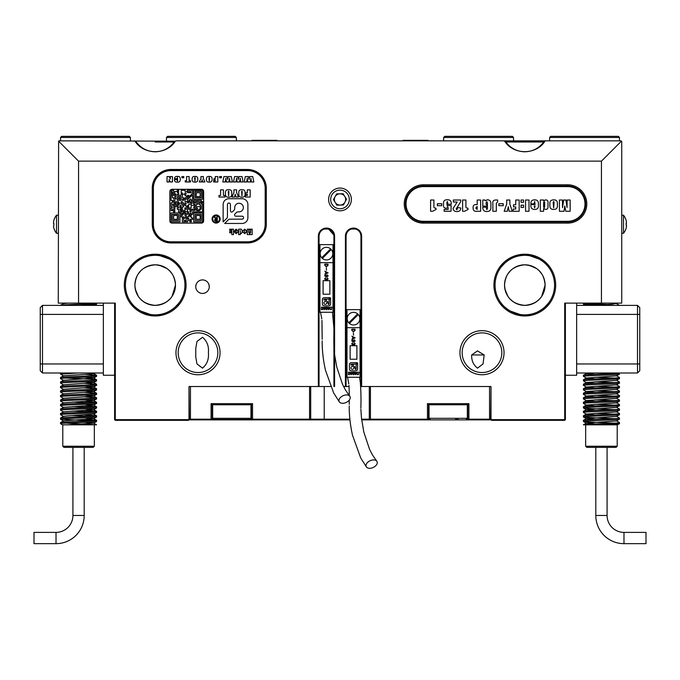 <?xml version="1.0" encoding="UTF-8"?>
<svg xmlns="http://www.w3.org/2000/svg" width="680" height="680" viewBox="0 0 680 680"><rect width="100%" height="100%" fill="white"/><g stroke="black" fill="none" stroke-linecap="round" stroke-linejoin="round"><path stroke-width="1.02" d="M195.755 286.671A6.758 6.758 0 0 0 202.512 293.428A6.758 6.758 0 0 0 209.279 286.671A6.758 6.758 0 0 0 202.512 279.913A6.758 6.758 0 0 0 195.755 286.671L196.069 284.648M186.065 285.09A30.88 30.88 0 0 1 155.184 315.971A30.88 30.88 0 0 1 124.312 285.09A30.88 30.88 0 0 1 155.184 254.218A30.88 30.88 0 0 1 186.065 285.09M125.434 285.09A29.75 29.75 0 0 0 155.184 314.84A29.75 29.75 0 0 0 184.934 285.09A29.75 29.75 0 0 0 155.184 255.34A29.75 29.75 0 0 0 125.434 285.09M555.688 285.09A30.88 30.88 0 0 1 524.815 315.971A30.88 30.88 0 0 1 493.935 285.09A30.88 30.88 0 0 1 524.815 254.218A30.88 30.88 0 0 1 555.688 285.09M495.065 285.09A29.75 29.75 0 0 0 524.815 314.84A29.75 29.75 0 0 0 554.565 285.09A29.75 29.75 0 0 0 524.815 255.34A29.75 29.75 0 0 0 495.065 285.09M471.665 354.96L484.168 354.96L483.012 363.978L477.488 368.144C473.373 364.93 471.427 360.536 471.665 354.96L477.488 350.905L484.168 354.96M175.967 352.707A22.04 22.04 0 0 0 198.007 374.748A22.04 22.04 0 0 0 220.048 352.707A22.04 22.04 0 0 0 198.007 330.667A22.04 22.04 0 0 0 175.967 352.707M178.177 352.707A19.83 19.83 0 0 0 198.007 372.538A19.83 19.83 0 0 0 217.847 352.707A19.83 19.83 0 0 0 198.007 332.877A19.83 19.83 0 0 0 178.177 352.707M208.394 352.707C209.006 359.176 207.043 364.319 202.512 368.144L196.979 363.953L195.755 356.983L195.755 348.432L196.987 341.453L202.512 337.272C207.052 341.122 209.015 346.264 208.394 352.707M459.952 352.707A22.04 22.04 0 0 0 481.992 374.748A22.04 22.04 0 0 0 504.033 352.707A22.04 22.04 0 0 0 481.992 330.667A22.04 22.04 0 0 0 459.952 352.707M462.154 352.707A19.83 19.83 0 0 0 481.992 372.538A19.83 19.83 0 0 0 501.823 352.707A19.83 19.83 0 0 0 481.992 332.877A19.83 19.83 0 0 0 462.154 352.707M328.618 199.444A11.382 11.382 0 0 0 340 210.826A11.382 11.382 0 0 0 351.381 199.444A11.382 11.382 0 0 0 340 188.062A11.382 11.382 0 0 0 328.618 199.444M345.406 386.512L345.406 236.19A8.117 8.117 0 0 1 353.524 228.072A8.117 8.117 0 0 1 361.641 236.19L361.641 386.512L360.961 386.512L360.961 236.19C360.731 232.551 358.938 230.163 355.58 229.032L351.466 229.032C348.109 230.163 346.307 232.551 346.086 236.19L346.086 386.512L343.57 386.512M333.803 234.915L328.534 229.032L324.42 229.032C321.062 230.163 319.269 232.551 319.039 236.19L319.039 386.512L188.998 386.512L188.998 419.645L188.317 420.325L115.294 420.325L114.614 419.645L114.614 303.127M319.039 386.512L330.642 386.512M567.638 184.798A19.159 19.159 0 0 1 586.798 203.957A19.159 19.159 0 0 1 567.638 223.117L423.394 223.117A19.159 19.159 0 0 1 404.234 203.957A19.159 19.159 0 0 1 423.394 184.798L567.638 184.798L567.638 185.929L423.394 185.929A18.029 18.029 0 0 0 405.365 203.957A18.029 18.029 0 0 0 423.394 221.986L567.638 221.986A18.029 18.029 0 0 0 585.667 203.957A18.029 18.029 0 0 0 567.638 185.929A18.029 18.029 0 0 1 585.667 203.957A18.029 18.029 0 0 1 567.638 221.986L423.394 221.986A18.029 18.029 0 0 1 405.365 203.957A18.029 18.029 0 0 1 423.394 185.929L567.638 185.929L567.638 186.6L423.394 186.6A17.357 17.357 0 0 0 406.036 203.957A17.357 17.357 0 0 0 423.394 221.306L567.638 221.306A17.357 17.357 0 0 0 584.995 203.957A17.357 17.357 0 0 0 567.638 186.6M529.048 304.929L524.815 305.379C537.413 304.062 544.17 297.304 545.096 285.09L541.688 296.344M539.342 299.243L536.443 301.716M524.807 305.379L520.574 304.929M520.557 304.929L516.63 303.654M513.128 301.673L510.281 299.243M507.926 296.327L504.968 289.289M504.645 287.224L504.526 285.09A20.281 20.281 0 0 0 524.815 305.379A20.281 20.281 0 0 0 545.096 285.09C544.162 272.875 537.404 266.109 524.815 264.809C512.218 266.118 505.452 272.884 504.526 285.09C505.444 297.296 512.202 304.062 524.815 305.379M159.418 304.929L155.184 305.379C167.781 304.062 174.547 297.304 175.474 285.09L172.066 296.344M169.719 299.243L166.812 301.716M135.014 287.224L134.904 285.09C135.813 297.296 142.579 304.062 155.184 305.379L150.943 304.929M150.934 304.929L146.999 303.654M143.497 301.673L140.649 299.243M138.295 296.327L135.337 289.289M134.904 285.09A20.281 20.281 0 0 0 155.184 305.379A20.281 20.281 0 0 0 175.474 285.09C174.539 272.875 167.773 266.109 155.184 264.809C142.588 266.118 135.83 272.884 134.904 285.09A20.281 20.281 0 0 1 155.184 264.809A20.281 20.281 0 0 1 175.474 285.09M519.894 314.432L510.255 311.041M507.187 309.06L505.155 307.42M502.103 304.308L501.151 303.118M524.815 314.84C511.215 315.384 501.373 304.028 501.151 303.118C501.356 303.969 511.131 315.375 524.815 314.84C538.433 315.384 548.267 304.002 548.479 303.118C548.259 304.011 538.441 315.384 524.815 314.84M548.479 303.118L544.442 307.445M541.688 309.596L538.279 311.618M536.325 312.528L534.216 313.319M150.272 314.432L140.624 311.041M137.564 309.06L135.524 307.42M132.472 304.308L131.52 303.118M155.184 314.84C141.593 315.384 131.75 304.028 131.52 303.118C131.725 303.969 141.499 315.375 155.184 314.84C168.802 315.384 178.636 304.002 178.849 303.118C178.627 304.011 168.81 315.384 155.184 314.84M178.721 303.288L174.819 307.445M172.057 309.596L168.657 311.618M166.702 312.528L164.594 313.319M505.861 141.976C510.688 148.333 517.012 151.597 524.815 151.784C532.619 151.597 538.934 148.333 543.762 141.976L505.861 141.976L504.033 140.845L621.053 140.845L621.733 141.525L621.733 303.127L564.706 303.127L564.706 419.645L565.386 419.645L564.706 420.325L491.683 420.325L491.002 419.645L564.706 419.645L564.706 420.325M524.815 255.34C511.198 254.804 501.364 266.186 501.151 267.061C501.373 266.177 511.19 254.804 524.815 255.34C538.407 254.804 548.25 266.152 548.479 267.061C548.275 266.22 538.5 254.813 524.815 255.34M501.151 267.061L505.18 262.735M507.943 260.584L511.343 258.57M513.298 257.661L515.406 256.87M601.443 305.379L583.414 304.249L601.443 303.127L601.443 161.135L78.557 161.135L58.608 141.185L58.947 140.845L175.346 141.177C166.549 155.159 143.828 155.159 135.022 141.177L136.238 141.976C141.066 148.333 147.381 151.597 155.184 151.784C162.987 151.597 169.311 148.333 174.139 141.976L155.184 141.976M155.184 255.34C141.567 254.804 131.733 266.186 131.52 267.061C131.742 266.177 141.559 254.804 155.184 255.34C168.784 254.804 178.627 266.152 178.849 267.061C178.644 266.22 168.869 254.813 155.184 255.34M131.52 267.061L135.558 262.735M138.312 260.584L141.72 258.57M143.675 257.661L145.783 256.87M504.645 282.957L504.976 280.865M505.393 279.225L506.166 277.1M507.935 273.844L510.289 270.938M513.188 268.473L516.715 266.5M135.014 282.957L135.345 280.865M135.77 279.225L136.544 277.1M138.312 273.844L140.658 270.938M143.556 268.473L147.084 266.5M565.386 303.127L565.386 419.645M78.557 161.135L78.557 303.127L58.267 303.127L58.608 141.185M152.252 188.181A18.709 18.709 0 0 1 170.96 169.473L247.597 169.473A18.709 18.709 0 0 1 266.297 188.181L266.297 224.238A18.709 18.709 0 0 1 247.597 242.947L170.96 242.947A18.709 18.709 0 0 1 152.252 224.238L152.252 188.181L152.932 188.181L152.932 224.238A18.029 18.029 0 0 0 170.96 242.267L247.597 242.267A18.029 18.029 0 0 0 265.625 224.238L265.625 188.181A18.029 18.029 0 0 0 247.597 170.144L170.96 170.144A18.029 18.029 0 0 0 152.932 188.181L153.382 188.181L153.382 224.238A17.578 17.578 0 0 0 170.96 241.816L247.597 241.816A17.578 17.578 0 0 0 265.175 224.238L265.175 188.181A17.578 17.578 0 0 0 247.597 170.595L170.96 170.595A17.578 17.578 0 0 0 153.382 188.181M318.359 386.512L318.359 236.19A8.117 8.117 0 0 1 326.476 228.072A8.117 8.117 0 0 1 334.594 236.19L334.594 386.512M466.888 419.195L490.671 419.195L491.002 386.512L361.641 386.512M491.002 386.512L491.002 419.645M114.614 419.645L115.294 419.645L115.294 303.127L78.557 303.127L91.307 303.688M115.294 420.325L115.294 419.645L188.998 419.645M349.095 386.512L346.086 386.512M175.967 140.845L504.033 140.845M155.184 264.809L157.327 264.92M159.426 265.26L166.821 268.481M169.737 270.954L172.066 273.844M173.842 277.125L175.032 280.899M524.815 264.809L526.957 264.92M529.057 265.26L536.452 268.481M539.359 270.954L541.696 273.844M543.465 277.125L544.663 280.899M160.106 255.748L169.745 259.148M172.814 261.128L174.845 262.76M177.896 265.88L178.849 267.061M529.729 255.748L539.376 259.148M542.436 261.128L544.476 262.76M547.527 265.88L548.479 267.061M545.096 285.09A20.281 20.281 0 0 0 524.815 264.809A20.281 20.281 0 0 0 504.526 285.09M333.914 386.512L333.914 236.19A7.438 7.438 0 0 0 328.534 229.032M324.42 229.032A7.438 7.438 0 0 0 319.039 236.19L318.359 236.19M351.466 229.032A7.438 7.438 0 0 0 346.086 236.19L345.406 236.19M361.641 236.19L360.961 236.19A7.438 7.438 0 0 0 355.58 229.032M601.443 161.135L621.392 141.185M545.59 140.845L544.977 141.177C536.171 155.159 513.451 155.159 504.654 141.177M135.022 141.177L134.41 140.845M174.139 141.976L175.346 141.177M544.977 141.177L543.762 141.976M208.828 284.24L209.279 286.671M576.649 303.127L576.649 375.25L565.386 375.25M114.614 375.25L103.352 375.25L103.352 372.997L42.492 372.997L40.239 370.736L40.239 307.632L42.492 305.379L103.352 305.379L103.352 303.127L103.352 375.25M637.509 305.379L639.761 307.632L639.761 314.389L576.649 314.389L576.649 363.978L637.509 363.978L637.509 305.379L576.649 305.379M639.761 314.389L639.761 370.736L637.509 372.997L576.649 372.997M639.761 370.736L637.509 372.997L637.509 363.978L639.761 363.978M60.528 305.379C59.415 304.623 97.699 303.875 96.585 303.127L96.543 304.3L78.557 305.379L96.815 305.379L60.299 305.379L63.503 303.628L67.872 303.127M100.232 305.379L103.352 305.379L103.352 314.389L42.492 314.389L42.492 372.997M40.239 363.978L103.352 363.978L103.352 314.389M103.352 363.978L103.352 372.997M100.045 305.379L96.815 305.379M60.299 305.379L42.492 305.379L42.492 314.389L40.239 314.389M486.948 211.54C484.211 211.59 482.817 210.298 482.783 207.655L482.783 207.17L486.234 207.17L486.837 209.686L487.424 208.377L487.424 202.861L486.804 201.603L486.098 202.988L486.098 204.382L486.897 204.382L486.897 206.108L482.783 206.108L482.783 200.005L484.925 200.005L485.239 200.821L487.433 199.742C489.914 199.971 491.062 201.348 490.875 203.864L490.875 207.23C491.07 210.035 489.762 211.471 486.948 211.54M496.323 203.269L496.323 211.276L492.873 211.276L492.873 203.745C492.447 201.195 493.467 199.954 495.933 200.005L497.649 200.005L497.649 201.883L496.323 203.269M503.225 203.719L503.225 205.708L498.856 205.708L498.856 203.719L503.225 203.719M508.3 206.712L507.322 211.276L504.169 211.276L506.693 204.085L506.693 200.005L509.873 200.005L509.873 204.085L512.261 211.276L509.108 211.276L508.3 206.712M515.721 200.005L519.163 200.005L519.163 211.276L513.196 211.276L513.196 209.023L515.721 209.023L515.721 206.907L513.468 206.907L513.468 204.782L515.721 204.782L515.721 200.005M523.558 200.005L523.558 202.266L521.033 202.266L521.033 200.005L523.558 200.005M523.558 205.181L523.558 207.434L521.033 207.434L521.033 205.181L523.558 205.181M529.006 200.005L529.006 211.276L525.555 211.276L525.555 200.005L529.006 200.005M534.786 209.423C532.227 209.457 530.918 208.225 530.876 205.734L530.876 204.519L535.117 204.519L534.641 201.467L534.055 203.856L530.876 203.856L530.876 203.175C530.986 200.931 532.219 199.827 534.557 199.877C537.072 199.809 538.365 200.974 538.433 203.388L538.433 206.074C538.339 208.335 537.123 209.457 534.786 209.423M557.413 205.819C557.413 208.233 556.189 209.431 553.741 209.423C551.276 209.499 549.984 208.369 549.856 206.023L549.856 203.762C549.755 201.186 551.004 199.894 553.605 199.877C556.181 199.75 557.447 200.948 557.413 203.456L557.413 205.819M564.783 206.014L564.026 211.276L559.419 211.276L559.419 200.005L562.462 200.005L562.53 207.621L563.66 200.005L565.913 200.005L567.043 207.485L567.103 200.005L570.154 200.005L570.154 211.276L565.811 211.276L564.783 206.014M543.609 208.658L543.609 211.276L540.303 211.276L540.303 200.005L543.609 200.005L543.609 200.702L545.734 199.877C547.358 199.98 548.106 200.846 547.986 202.487L547.986 206.796C548.114 208.463 547.349 209.338 545.7 209.423L543.609 208.658M477.207 200.005L480.649 200.005L480.649 211.276L477.122 211.276C474.529 211.607 473.187 210.57 473.093 208.173L473.093 207.204C473.178 205.317 474.232 204.468 476.246 204.646L477.207 204.646L477.207 200.005M468.163 209.389L464.585 211.276L462.596 211.276L462.596 200.005L465.91 200.005L465.91 206.006C465.656 207.561 466.302 208.258 467.84 208.097L468.163 209.389M453.033 208.615L457.173 201.994L453.296 201.994L453.296 200.005L460.725 200.005L460.692 201.731L456.187 208.913L456.926 209.822L457.674 207.57L460.725 207.969C460.734 210.35 459.519 211.54 457.087 211.54C454.818 211.675 453.466 210.698 453.033 208.615M451.163 205.581L451.035 211.276L444.142 211.276L444.142 209.423L448.12 209.423L448.12 207.451L446.182 208.233C444.252 208.131 443.351 207.094 443.479 205.096L443.479 203.498C443.402 200.931 444.677 199.682 447.304 199.742C449.998 199.699 451.325 200.999 451.299 203.626L451.299 204.255L447.984 204.255L447.329 201.467L446.794 203.201L447.406 206.507L447.984 205.581L451.163 205.581M441.737 203.719L441.737 205.708L437.367 205.708L437.367 203.719L441.737 203.719M436.16 209.389L432.582 211.276L430.593 211.276L430.593 200.005L433.908 200.005L433.908 206.006C433.653 207.561 434.299 208.258 435.837 208.097L436.16 209.389M553.171 202.436L553.63 207.833L554.098 202.53L553.639 201.467L553.171 202.436M543.609 202.648L543.609 206.966L544.144 207.833L544.671 206.966L544.671 202.394L544.17 201.467L543.609 202.648M535.117 205.972L534.183 205.972L534.625 207.833L535.117 205.972M476.008 208.488L477.207 209.423L477.207 206.507L476.008 207.544L476.008 208.488M130.416 140.845L130.416 137.47L60.546 137.47L60.546 140.845M167.603 136.34L235.212 136.34L236.343 137.47L166.472 137.47L167.603 136.34M166.472 140.845L166.472 137.47M236.343 140.845L236.343 137.47M60.546 137.47L61.667 136.34L129.285 136.34L130.416 137.47M53.524 222.028L53.524 223.38L53.524 222.028A14.399 14.399 0 0 1 53.907 220.294L53.907 220.294A14.424 14.424 0 0 1 56.491 215.228L56.491 233.257L58.267 233.257L56.491 233.257A14.424 14.424 0 0 1 53.882 228.2L53.907 228.191A14.424 14.424 0 0 0 56.491 233.257M53.907 225.097L53.907 225.097A13.991 12.121 90 0 1 53.907 223.38L53.907 223.38A13.991 12.121 90 0 0 53.907 225.097L53.524 226.449A14.399 14.399 0 0 0 53.907 228.191M53.882 220.277A14.424 14.424 0 0 1 56.491 215.228L58.267 215.228L56.491 215.228M619.454 140.845L619.454 137.47L549.585 137.47L549.585 140.845M444.788 136.34L512.397 136.34L513.527 137.47L443.658 137.47L444.788 136.34M513.527 140.845L513.527 137.47M443.658 137.47L443.658 140.845M549.585 137.47L550.715 136.34L618.332 136.34L619.454 137.47M626.476 223.38L626.093 223.38A13.991 12.121 -90 0 1 626.093 225.097L626.093 225.097A13.991 12.121 -90 0 0 626.093 223.38L626.476 222.028A14.399 14.399 0 0 0 626.093 220.294L626.093 220.294A14.424 14.424 0 0 0 623.509 215.228L621.733 215.228M626.476 226.449L626.476 225.097L626.476 226.449A14.399 14.399 0 0 1 626.093 228.191L626.119 228.2A14.424 14.424 0 0 1 623.509 233.257L623.509 215.228A14.424 14.424 0 0 1 626.119 220.277L626.119 220.277M623.985 532.389A16.907 16.907 0 0 1 607.078 515.483L595.808 515.483A28.169 28.169 0 0 0 623.985 543.66L646 543.66L646 532.389L623.985 532.389L623.985 543.66M595.808 515.483L595.808 447.372M607.078 515.483L607.078 447.372M585.667 446.241L617.219 446.241L616.097 447.372L586.798 447.372L585.667 446.241L585.667 424.83M617.219 446.241L617.219 424.83M614.193 423.138L588.693 422.017L583.457 421.498L583.414 420.325L586.389 418.574L616.496 416.432L619.471 414.69L619.438 413.517L616.496 411.817M595.162 423.954L586.389 423.087L583.414 424.83L601.443 424.83L619.471 423.708L619.438 422.535L616.496 420.835M614.193 418.633L588.693 417.503L583.457 416.984L583.414 415.811L586.389 414.069L616.496 411.927L619.471 410.184L619.438 409.012L616.496 407.311M583.414 421.447C582.301 420.699 620.585 419.951 619.471 419.195L619.438 418.022L616.496 416.322M614.193 414.128L595.162 413.304M595.162 414.945L586.389 414.179L583.457 412.479L583.457 411.264L586.389 409.564L616.496 407.422L619.471 405.671L619.438 404.498L616.496 402.798M614.193 409.615L588.693 408.493L583.457 407.975L583.414 406.801L586.389 405.05L616.496 402.909L619.471 401.166L619.438 399.993L616.496 398.293M614.193 405.11L595.162 404.294M595.162 405.926L586.389 405.161L583.457 403.469L583.457 402.245L586.389 400.546L616.496 398.403L619.471 396.661L619.438 395.488L616.496 393.788M614.193 400.605L595.162 399.78M595.162 401.421L586.389 400.656L583.457 398.956L583.457 397.74L586.389 396.041L616.496 393.899L619.471 392.148L619.438 390.975L616.496 389.274M614.193 396.091L595.162 395.275M595.162 396.916L586.389 396.151L583.457 394.451L583.457 393.227L586.389 391.536L616.496 389.385L619.471 387.642L619.438 386.469L616.496 384.769M614.193 391.587L595.162 390.771M595.162 392.402L586.389 391.646L583.457 389.946L583.457 388.722L586.389 387.022L616.496 384.88L619.471 383.137L619.438 381.964L616.496 380.264M614.193 387.082L595.162 386.257M595.162 387.898L586.389 387.132L583.457 385.433L583.457 384.217L586.389 382.517L616.496 380.375L619.471 378.624L619.438 377.451L616.496 375.751M614.193 382.568L595.162 381.752M595.162 383.392L586.389 382.627L583.457 380.927L583.457 379.712L586.389 378.012L616.496 375.861L619.438 374.17L619.471 372.997C620.585 373.745 582.301 374.493 583.414 375.25L586.389 373.499L590.767 372.997M614.193 378.063L595.162 377.247M595.162 378.879L586.389 378.123L583.457 376.423L583.414 375.25M614.193 373.558L601.443 372.997M583.414 304.249L583.414 303.127M619.471 305.379L616.496 303.628M607.733 304.504L588.693 303.688M617.346 424.83L619.471 423.708M584.298 424.83L583.414 424.83C582.301 424.082 620.585 423.325 619.471 422.577M586.389 423.087L616.496 420.945L619.471 419.195M583.414 420.325C582.301 419.569 620.585 418.82 619.471 418.072M583.414 416.942C582.301 416.194 620.585 415.438 619.471 414.69M583.414 415.811C582.301 415.063 620.585 414.315 619.471 413.559M583.414 412.437C582.301 411.68 620.585 410.933 619.471 410.184M583.414 411.306C582.301 410.558 620.585 409.802 619.471 409.054M583.414 407.923C582.301 407.175 620.585 406.427 619.471 405.671M583.414 406.801C582.301 406.045 620.585 405.297 619.471 404.549M583.414 403.418C582.301 402.671 620.585 401.914 619.471 401.166M583.414 402.296C582.301 401.54 620.585 400.792 619.471 400.036M583.414 398.913C582.301 398.157 620.585 397.409 619.471 396.661M583.414 397.783C582.301 397.035 620.585 396.278 619.471 395.53M583.414 394.4C582.301 393.652 620.585 392.904 619.471 392.148M583.414 393.278C582.301 392.53 620.585 391.774 619.471 391.025M583.414 389.895C582.301 389.147 620.585 388.39 619.471 387.642M583.414 388.773C582.301 388.017 620.585 387.269 619.471 386.512M583.414 385.39C582.301 384.633 620.585 383.885 619.471 383.137M583.414 384.26C582.301 383.512 620.585 382.755 619.471 382.007M583.414 380.885C582.301 380.128 620.585 379.38 619.471 378.624M583.414 379.754C582.301 379.006 620.585 378.25 619.471 377.502M583.414 376.372C582.301 375.624 620.585 374.867 619.471 374.119M616.743 424.83L601.443 424.83M595.162 419.45L586.389 418.574M595.162 410.44L586.389 409.564M595.162 374.374L586.389 373.499M590.767 305.379L612.127 304.249L617.567 303.127M84.192 447.372L84.192 515.483A28.169 28.169 0 0 1 56.015 543.66L34 543.66L34 532.389L56.015 532.389A16.907 16.907 0 0 0 72.922 515.483L72.922 447.372M94.333 446.241L93.203 447.372L63.903 447.372L62.781 446.241L94.333 446.241L94.333 424.83L74.341 424.83M63.206 424.83L96.585 424.83L65.807 423.138M62.781 446.241L62.781 424.83M78.557 424.83L62.432 424.83L60.528 423.708C59.415 422.951 97.699 422.203 96.585 421.447L96.543 420.274L84.838 419.45M67.872 424.83L93.61 423.198L96.585 421.447M60.528 423.708L60.562 422.535L63.503 420.835L93.61 418.684L84.838 417.817M60.528 422.577C59.415 421.829 97.699 421.073 96.585 420.325M91.307 420.886L60.528 419.195C59.415 418.447 97.699 417.69 96.585 416.942L96.543 415.769L84.838 414.945M93.61 418.684L96.585 416.942M60.528 419.195L60.562 418.022L63.503 416.322L67.872 415.811L93.61 414.069L96.543 415.769M60.528 418.072C59.415 417.316 97.699 416.568 96.585 415.811M63.503 416.432L60.528 414.69C59.415 413.942 97.699 413.185 96.585 412.437L96.543 411.264L84.838 410.44M93.61 414.179L96.585 412.437M60.528 414.69L60.562 413.517L63.503 411.817L93.61 409.675L84.838 408.799M60.528 413.559C59.415 412.811 97.699 412.063 96.585 411.306M63.503 411.927L60.528 410.184C59.415 409.428 97.699 408.68 96.585 407.923L96.543 406.75L84.838 405.926M93.61 409.675L96.585 407.923M60.528 410.184L60.562 409.012L63.503 407.311L93.61 405.161L84.838 404.294M60.528 409.054C59.415 408.306 97.699 407.55 96.585 406.801M63.503 407.422L60.528 405.671C59.415 404.923 97.699 404.166 96.585 403.418L96.543 402.245L84.838 401.421M93.61 405.161L96.585 403.418M60.528 405.671L60.562 404.498L63.503 402.798L93.61 400.656L84.838 399.78M60.528 404.549C59.415 403.793 97.699 403.045 96.585 402.296M63.503 402.909L60.528 401.166C59.415 400.418 97.699 399.661 96.585 398.913L96.543 397.74L84.838 396.916M93.61 400.656L96.585 398.913M60.528 401.166L60.562 399.993L63.503 398.293L93.61 396.151L84.838 395.275M60.528 400.036C59.415 399.287 97.699 398.539 96.585 397.783M63.503 398.403L60.528 396.661C59.415 395.904 97.699 395.156 96.585 394.4L96.543 393.227L84.838 392.402M93.61 396.151L96.585 394.4M60.528 396.661L60.562 395.488L63.503 393.788L93.61 391.646L96.543 389.946L96.543 388.722L84.838 387.898M60.528 395.53C59.415 394.782 97.699 394.026 96.585 393.278M63.503 393.899L60.528 392.148C59.415 391.399 97.699 390.651 96.585 389.895M60.528 392.148L60.562 390.975L63.503 389.274L93.61 387.132L84.838 386.257M60.528 391.025C59.415 390.269 97.699 389.521 96.585 388.773M63.503 389.385L60.528 387.642C59.415 386.894 97.699 386.138 96.585 385.39L96.543 384.217L84.838 383.392M93.61 387.132L96.585 385.39M60.528 387.642L60.562 386.469L63.503 384.769L93.61 382.627L84.838 381.752M60.528 386.512C59.415 385.764 97.699 385.016 96.585 384.26M63.503 384.88L60.528 383.137C59.415 382.381 97.699 381.633 96.585 380.885L96.543 379.712L91.307 379.194L65.807 378.063M93.61 382.627L96.585 380.885M60.528 383.137L60.562 381.964L63.503 380.264L93.61 378.123L84.838 377.247M60.528 382.007C59.415 381.259 97.699 380.502 96.585 379.754M63.503 380.375L60.528 378.624C59.415 377.876 97.699 377.128 96.585 376.372L96.543 375.199L84.838 374.374M93.61 378.123L96.585 376.372M60.528 378.624L60.562 377.451L63.503 375.751L89.233 374.119L93.661 373.558L89.233 372.997M60.528 377.502C59.415 376.745 97.699 375.998 96.585 375.25M63.503 375.861L60.528 374.119L78.557 372.997M60.528 374.119L60.528 372.997M96.585 424.83L94.333 424.83M91.307 416.381L72.267 415.556M91.307 411.868L72.267 411.051M91.307 407.363L72.267 406.546M91.307 402.857L72.267 402.041M93.61 423.198L84.838 422.322M96.543 393.227L93.61 391.536L84.838 390.771M89.233 305.379L84.838 305.125M354.79 366.444L354.034 367.03A0.858 0.858 0 0 0 353.787 367.633L353.787 367.931A1.428 1.428 0 0 1 352.359 369.359A1.428 1.428 0 0 1 350.931 367.931A1.428 1.428 0 0 1 352.359 366.503L352.656 366.503A0.858 0.858 0 0 0 353.26 366.248L353.43 365.075L351.339 365.075A0.493 0.493 0 0 1 350.846 364.582A0.493 0.493 0 0 1 351.339 364.089L355.462 364.089A0.552 0.552 0 0 0 355.844 363.927L357.111 362.661L351.339 362.661A1.921 1.921 0 0 0 349.418 364.582L349.418 368.942A1.921 1.921 0 0 0 351.339 370.863L355.7 370.863A1.921 1.921 0 0 0 357.629 368.942L357.629 363.171L356.363 364.438A0.552 0.552 0 0 0 356.201 364.828L356.201 368.942A0.493 0.493 0 0 1 355.7 369.435A0.493 0.493 0 0 1 355.207 368.942L354.79 366.444M376.031 460.521A5.976 3.715 -24.5 0 1 376.728 461.108A5.976 3.715 -24.5 0 1 374.646 466.659A5.976 3.715 -24.5 0 1 367.234 467.721A5.976 3.715 -24.5 0 1 366.477 467.05A5.976 3.715 -24.5 0 1 368.688 461.524A5.976 3.715 -24.5 0 1 376.031 460.521M359.83 318.656A6.307 6.307 0 0 0 353.524 312.35A6.307 6.307 0 0 0 347.216 318.656A6.307 6.307 0 0 0 353.524 324.972A6.307 6.307 0 0 0 359.83 318.656M360.961 377.255L360.06 377.255L360.06 327.675L346.987 327.675L346.987 377.255L346.086 377.255M360.961 309.638L360.06 309.638L360.06 327.675M356.813 373.235L355.733 374.705L354.688 373.643L355.733 372.164L356.813 373.235M352.317 373.235L351.237 374.705L350.192 373.643L351.237 372.164L352.317 373.235M355.113 337.875L351.866 336.183L352.69 336.753L352.69 338.606L351.892 339.192L355.113 337.875M350.14 359.227L356.906 359.227L356.906 345.703L350.14 345.703L350.14 359.227M360.06 377.255L346.987 377.255M351.917 329.171L351.679 330.123L353.438 331.933L355.215 330.123L354.934 329.171L351.917 329.171M353.345 332.996L353.575 335.249L353.345 332.996M353.685 341.844L351.892 340.808L352.495 339.804L351.679 340.808L353.558 342.082L355.215 340.884L354.093 339.796L353.039 340.901L353.685 341.844M353.481 344.275L354.314 344.981L355.181 343.901L354.331 342.839L354.951 343.876L354.288 344.7L353.379 343.765L352.605 344.734L351.917 343.859L352.546 342.762L351.679 343.876L352.623 345.024L353.481 344.275M348.466 374.654L348.466 372.224L350.047 372.224L349.426 372.759L349.996 373.15L349.426 374.654L348.466 374.654M353.745 372.224L354.603 372.224L353.957 374.654L353.048 374.654L352.427 372.224L353.286 372.224L353.506 373.184L353.745 372.224M356.983 372.224L358.989 372.224L358.453 374.654L357.493 374.654L356.983 372.224M346.086 309.638L346.987 309.638L346.987 327.675M346.987 309.638L360.06 309.638M349.036 322.507A5.907 5.907 0 0 0 349.673 323.144L358.012 314.806A5.907 5.907 0 0 0 357.374 314.168L349.036 322.507M351.917 330.2L351.917 329.418L354.977 329.418L353.447 331.687L351.917 330.2M352.92 338.512L352.92 336.846L355.062 337.688L352.92 338.512M354.076 340.059L354.986 340.884L354.118 341.743L353.26 340.884L354.076 340.059M351.348 373.957L351.245 372.615L351.348 373.957M355.852 373.957L355.742 372.615L355.852 373.957M327.743 301.435L326.986 302.014A0.858 0.858 0 0 0 326.74 302.625L326.74 302.923A1.428 1.428 0 0 1 325.312 304.351A1.428 1.428 0 0 1 323.884 302.923A1.428 1.428 0 0 1 325.312 301.495L325.609 301.495A0.858 0.858 0 0 0 326.213 301.24L326.383 300.058L324.3 300.058A0.493 0.493 0 0 1 323.808 299.574A0.493 0.493 0 0 1 324.3 299.081L328.414 299.081A0.552 0.552 0 0 0 328.797 298.92L330.063 297.653L324.3 297.653A1.921 1.921 0 0 0 322.371 299.574L322.371 303.935A1.921 1.921 0 0 0 324.3 305.856L328.661 305.856A1.921 1.921 0 0 0 330.582 303.935L330.582 298.163L329.315 299.429A0.552 0.552 0 0 0 329.154 299.82L329.154 303.935A0.493 0.493 0 0 1 328.661 304.427A0.493 0.493 0 0 1 328.159 303.935L327.743 301.435M348.993 395.505A5.976 3.715 -24.5 0 1 349.681 396.091A5.976 3.715 -24.5 0 1 347.607 401.65A5.976 3.715 -24.5 0 1 340.187 402.704A5.976 3.715 -24.5 0 1 339.43 402.041A5.976 3.715 -24.5 0 1 341.64 396.517A5.976 3.715 -24.5 0 1 348.993 395.505M332.784 253.649A6.307 6.307 0 0 0 326.476 247.333A6.307 6.307 0 0 0 320.17 253.649A6.307 6.307 0 0 0 326.476 259.955A6.307 6.307 0 0 0 332.784 253.649M333.914 312.248L333.013 312.248L333.013 262.659L319.94 262.659L319.94 312.248L319.039 312.248M333.914 244.63L333.013 244.63L333.013 262.659M329.766 308.219L328.686 309.697L327.641 308.626L328.686 307.156L329.766 308.219M325.269 308.219L324.19 309.697L323.144 308.626L324.19 307.156L325.269 308.219M328.075 272.867L324.819 271.167L325.644 271.745L325.644 273.589L324.844 274.185L328.075 272.867M323.094 294.219L329.859 294.219L329.859 280.695L323.094 280.695L323.094 294.219M333.013 312.248L319.94 312.248M324.87 264.154L324.632 265.115L326.392 266.925L328.168 265.115L327.887 264.154L324.87 264.154M326.298 267.979L326.527 270.232L326.298 267.979M326.638 276.837L324.844 275.791L325.448 274.788L324.632 275.791L326.519 277.075L328.168 275.868L327.046 274.779L325.992 275.893L326.638 276.837M326.442 279.267L327.267 279.973L328.134 278.894L327.293 277.822L327.904 278.868L327.241 279.684L326.332 278.749L325.558 279.726L324.87 278.851L325.507 277.746L324.632 278.868L325.584 280.007L326.442 279.267M321.419 309.647L321.419 307.207L323 307.207L322.379 307.751L322.949 308.142L322.379 309.647L321.419 309.647M326.697 307.207L327.556 307.207L326.91 309.647L326 309.647L325.38 307.207L326.238 307.207L326.459 308.176L326.697 307.207M329.936 307.207L331.942 307.207L331.406 309.647L330.446 309.647L329.936 307.207M319.039 244.63L319.94 244.63L319.94 262.659M319.94 244.63L333.013 244.63M321.988 257.49A5.907 5.907 0 0 0 322.626 258.128L330.964 249.798A5.907 5.907 0 0 0 330.327 249.16L321.988 257.49M324.87 265.192L324.87 264.401L327.93 264.401L326.4 266.679L324.87 265.192M325.873 273.496L325.873 271.839L328.015 272.68L325.873 273.496M327.029 275.051L327.938 275.868L327.072 276.726L326.213 275.868L327.029 275.051M324.309 308.95L324.199 307.606L324.309 308.95M328.805 308.95L328.695 307.606L328.805 308.95M403.019 140.845L403.019 140.352L427.992 140.352L427.992 140.845M252.008 140.845L252.008 140.352L276.981 140.352L276.981 140.845M349.936 419.875L188.768 419.875M491.232 419.875L361.675 419.875M361.59 419.195L429.479 419.195M468.919 419.875L468.919 403.648L427.448 403.648L427.448 419.875M250.52 419.195L349.868 419.195M188.998 419.195L213.112 419.195M252.552 419.875L252.552 403.648L211.081 403.648L211.081 419.875M188.998 386.512L189.329 419.195L190.009 419.875M489.991 419.875L491.002 419.195M310.7 386.512L310.7 419.195L310.021 419.875M369.979 419.875L369.3 419.195L369.3 386.512M212.211 403.648L212.211 419.195L211.531 419.875M252.101 419.875L251.422 419.195L251.422 403.648M428.578 403.648L428.578 419.195L427.899 419.875M468.469 419.875L467.789 419.195L467.789 403.648M214.455 419.424L249.849 419.424L214.455 419.424M458.269 419.424L455.464 419.424M344.964 202.113A5.635 5.635 0 0 0 339.83 193.817A5.635 5.635 0 0 0 335.206 202.41A5.635 5.635 0 0 0 344.964 202.113M349.316 199.163A9.316 9.316 0 0 0 339.719 190.136A9.316 9.316 0 0 0 330.684 199.733A9.316 9.316 0 0 0 340.28 208.76A9.316 9.316 0 0 0 349.316 199.163M346.502 199.248L343.077 193.715L336.575 193.919L333.498 199.648L336.923 205.181L343.425 204.977L346.502 199.248M212.746 219.019A3.383 3.383 0 0 0 216.13 222.402A3.383 3.383 0 0 0 219.512 219.019A3.383 3.383 0 0 0 216.13 215.636A3.383 3.383 0 0 0 212.746 219.019M220.184 219.019A4.054 4.054 0 0 0 216.13 214.965A4.054 4.054 0 0 0 212.075 219.019A4.054 4.054 0 0 0 216.13 223.074A4.054 4.054 0 0 0 220.184 219.019M234.541 214.922A1.258 1.258 0 0 0 235.807 216.189L242.097 216.189A1.488 1.488 0 0 1 243.576 217.668A1.488 1.488 0 0 1 242.097 219.155L229.687 219.155A1.657 1.657 0 0 0 228.514 219.64L224.689 223.456L242.097 223.456A5.797 5.797 0 0 0 247.894 217.659L247.894 204.51A5.797 5.797 0 0 0 242.097 198.713L228.948 198.713A5.797 5.797 0 0 0 223.142 204.51L223.142 221.918L226.967 218.093A1.657 1.657 0 0 0 227.451 216.92L227.451 204.51A1.488 1.488 0 0 1 228.948 203.022A1.488 1.488 0 0 1 230.435 204.51L230.435 210.792A1.258 1.258 0 0 0 232.585 211.684L233.971 210.29A2.584 2.584 0 0 0 234.727 208.463L234.727 207.57A4.309 4.309 0 0 1 239.037 203.26A4.309 4.309 0 0 1 243.347 207.57A4.309 4.309 0 0 1 239.037 211.88L238.144 211.88A2.584 2.584 0 0 0 236.317 212.636L234.915 214.038A1.258 1.258 0 0 0 234.541 214.922M240.236 233.342L240.236 234.591L238.603 234.591L238.603 229.177L241.12 229.118L242.19 230.401L242.19 232.416L241.102 233.707L240.236 233.342M249.73 232.118L249.441 234.591L247.265 234.591L247.265 229.177L248.778 229.177L248.795 232.747L249.16 229.177L250.274 229.177L250.648 232.679L250.665 229.177L252.169 229.177L252.169 234.591L250.061 234.591L249.73 232.118M169.175 179.596L169.175 181.976L167.042 181.976L167.042 176.57L169.218 176.57L170.315 178.968L170.315 176.57L172.448 176.57L172.448 181.976L170.349 181.976L169.175 179.596M177.438 182.104C175.72 182.299 174.734 181.645 174.471 180.149L174.471 179.588L177.055 179.588L177.378 181.093L177.684 180.506L177.395 177.446L177.055 178.831L174.471 178.559C174.649 176.987 175.61 176.281 177.369 176.443C179.112 176.239 180.081 176.928 180.26 178.5L180.26 180.055C180.089 181.577 179.146 182.266 177.438 182.104M183.795 176.57L183.795 177.76L181.908 177.76L181.908 176.57L183.795 176.57M190.536 180.778L190.536 181.976L185.19 181.976L185.19 180.778L186.575 180.778L186.575 176.57L189.15 176.57L189.15 180.778L190.536 180.778M194.981 182.104C193.094 182.248 192.143 181.458 192.117 179.724L192.117 178.815C192.143 177.081 193.094 176.29 194.981 176.443C196.843 176.298 197.769 177.089 197.778 178.815L197.778 179.724C197.769 181.45 196.843 182.24 194.981 182.104M215.237 176.57L217.812 176.57L217.812 181.976L213.665 181.976L213.665 180.778L215.237 180.778L215.237 179.903L213.851 179.903L213.851 178.763L215.237 178.763L215.237 176.57M221.468 176.57L221.468 177.76L219.58 177.76L219.58 176.57L221.468 176.57M225.896 178.16L225.309 181.976L222.802 181.976L223.899 176.57L226.984 176.57L227.655 179.393L228.25 176.57L231.327 176.57L232.424 181.976L229.917 181.976L229.525 178.287L228.922 181.976L226.347 181.976L225.896 178.16M236.598 178.16L236.011 181.976L233.503 181.976L234.6 176.57L237.694 176.57L238.357 179.393L238.952 176.57L242.029 176.57L243.125 181.976L240.618 181.976L240.227 178.287L239.624 181.976L237.048 181.976L236.598 178.16M247.307 178.16L246.713 181.976L244.205 181.976L245.301 176.57L248.395 176.57L249.058 179.393L249.662 176.57L252.73 176.57L253.827 181.976L251.32 181.976L250.937 178.287L250.325 181.976L247.75 181.976L247.307 178.16M224.935 195.457L224.935 197.047L218.986 197.047L218.986 195.457L220.575 195.457L220.575 189.839L223.431 189.839L223.431 195.457L224.935 195.457M228.625 197.217C226.38 197.268 225.318 196.214 225.437 194.046L225.437 192.839C225.318 190.663 226.38 189.609 228.625 189.669C230.834 189.626 231.871 190.68 231.727 192.839L231.727 194.046C231.871 196.206 230.834 197.26 228.625 197.217M247.325 189.839L250.172 189.839L250.172 197.047L245.48 197.047L245.48 195.457L247.325 195.457L247.325 194.284L245.65 194.284L245.65 192.771L247.325 192.771L247.325 189.839M241.961 197.217C239.717 197.268 238.654 196.214 238.774 194.046L238.774 192.839C238.654 190.663 239.717 189.609 241.961 189.669C244.171 189.626 245.2 190.68 245.064 192.839L245.064 194.046C245.2 196.206 244.171 197.26 241.961 197.217M235.229 194.191L234.541 197.047L231.982 197.047L233.911 192.474L233.911 189.839L236.589 189.839L236.589 192.448L238.433 197.047L235.883 197.047L235.229 194.191M203.643 191.556A2.252 2.252 0 0 0 201.391 189.304L172.091 189.304A2.252 2.252 0 0 0 169.839 191.556L169.839 220.855A2.252 2.252 0 0 0 172.091 223.117L201.391 223.117A2.252 2.252 0 0 0 203.643 220.855L203.643 191.556M209.279 182.104C207.4 182.248 206.448 181.458 206.414 179.724L206.414 178.815C206.44 177.081 207.4 176.29 209.279 176.443C211.14 176.298 212.075 177.089 212.075 178.815L212.075 179.724C212.075 181.45 211.14 182.24 209.279 182.104M202.13 179.834L201.594 181.976L199.24 181.976L200.931 178.543L200.931 176.57L203.32 176.57L203.32 178.525L204.96 181.976L202.606 181.976L202.13 179.834M246.457 231.956L244.775 233.707L242.939 232.05L242.939 230.996L244.715 229.118L246.457 230.851L246.457 231.956M236.181 233.707L234.337 231.897L234.337 231.251L236.215 231.251L236.121 229.993L235.9 231.132L234.337 231.132L236.088 229.118L237.855 230.826L237.855 232.075L236.181 233.707M233.52 229.177L233.52 234.591L231.821 234.591L231.821 229.177L233.52 229.177M231.013 231.565L231.013 232.764L229.696 232.764L229.696 231.565L231.013 231.565M231.013 229.177L231.013 230.375L229.696 230.375L229.696 229.177L231.013 229.177M214.54 220.158L215.407 218.969L214.404 216.937L215.033 216.937L215.985 218.892L216.673 218.892L216.673 216.937L217.277 216.937L217.277 221.442L215.959 221.442L214.54 220.158M241.621 191.896L241.944 195.874L242.207 191.845L241.961 191.012L241.621 191.896M228.293 191.896L228.616 195.874L228.879 191.845L228.633 191.012L228.293 191.896M215.934 219.394L215.144 220.158L216.673 220.949L216.673 219.394L215.934 219.394M208.998 178.109L209.27 181.093L209.499 178.066L209.287 177.446L208.998 178.109M194.692 178.109L194.964 181.093L195.202 178.066L194.981 177.446L194.692 178.109M244.571 230.384L244.724 232.824L244.571 230.384M240.236 230.486L240.431 232.824L240.236 230.486M236.215 232.075L236.113 232.824L236.215 232.075M186.269 209.261L186.269 207.944L184.858 207.944L184.858 209.261L186.269 209.261M200.132 196.622L200.132 192.746L196.256 192.746L196.256 196.622L200.132 196.622M188.657 219.325L188.657 218.119L187.493 218.119L187.493 219.325L188.657 219.325M183.583 214.208L183.583 213.035L182.435 213.035L182.435 214.208L183.583 214.208M184.85 212.942L184.85 211.811L183.685 211.811L183.685 212.942L184.85 212.942M181.101 210.4L181.101 209.236L179.894 209.236L179.894 210.4L181.101 210.4M181.101 207.901L181.101 205.513L179.953 205.513L179.953 207.901L181.101 207.901M191.148 214.208L191.148 213.035L190 213.035L190 214.208L191.148 214.208M200.031 210.4L200.031 209.236L198.874 209.236L198.874 210.4L200.031 210.4M188.657 202.844L188.657 201.671L187.493 201.671L187.493 202.844L188.657 202.844M186.09 204.085L186.09 202.929L185.002 202.929L185.002 204.085L186.09 204.085M183.617 200.337L183.617 199.18L182.435 199.18L182.435 200.337L183.617 200.337M181.101 200.337L181.101 196.605L177.352 196.605L177.352 200.337L181.101 200.337M189.89 197.786L189.89 196.605L188.768 196.605L188.768 197.786L189.89 197.786M188.657 196.537L188.657 195.347L187.519 195.347L187.519 196.537L188.657 196.537M191.148 196.537L191.148 195.347L190 195.347L190 196.537L191.148 196.537M191.148 192.703L191.148 191.641L187.519 191.641L187.519 192.703L191.148 192.703M186.09 194.03L186.09 192.891L185.002 192.891L185.002 194.03L186.09 194.03M179.767 204.085L179.767 202.929L178.695 202.929L178.695 204.085L179.767 204.085M189.907 221.867L191.327 221.867L191.327 220.541L189.975 220.541L189.975 219.385L192.576 219.385L192.576 217.957L191.327 217.957L191.327 216.707L189.975 216.707L189.975 215.56L191.327 215.56L191.327 214.319L192.576 214.319L192.576 211.837L197.6 211.837L197.6 210.579L198.73 210.579L198.73 211.837L202.614 211.837L202.614 204.102L201.373 204.102L201.373 202.929L202.614 202.929L202.614 201.552L201.373 201.552L201.373 200.353L197.455 200.353L197.455 201.696L201.271 201.696L201.271 202.869L198.798 202.869L198.798 204.187L200.031 204.187L200.031 205.505L201.271 205.505L201.271 209.151L200.141 209.151L200.141 206.669L196.214 206.669L196.214 208.054L197.455 208.054L197.455 210.4L196.325 210.4L196.325 209.151L195.092 209.151L195.092 207.91L193.817 207.91L193.817 206.754L195.092 206.754L195.092 205.505L196.325 205.505L196.325 204.263L197.6 204.263L197.6 202.869L193.817 202.869L193.817 201.696L196.325 201.696L196.325 200.353L193.715 200.353L193.715 201.594L191.139 201.594L191.139 202.869L189.975 202.869L189.975 201.594L188.743 201.594L188.743 200.456L189.975 200.456L189.975 199.189L191.139 199.189L191.139 200.456L192.576 200.456L192.576 195.313L191.327 195.313L191.327 194.157L192.567 194.157L192.567 190.306L187.408 190.306L187.408 191.445L185.054 191.445L185.054 190.306L181.178 190.306L181.178 192.933L182.359 192.933L182.359 194.038L181.118 194.038L181.118 195.313L177.386 195.313L177.386 194.157L178.687 194.157L178.687 192.712L177.386 192.712L177.386 191.624L178.687 191.624L178.687 190.306L177.276 190.306L177.276 191.445L174.819 191.445L174.819 194.038L173.451 194.038L173.451 195.381L174.905 195.381L174.905 194.157L176.052 194.157L176.052 196.537L174.819 196.537L174.819 197.948L176.052 197.948L176.052 199.036L173.646 199.036L173.646 197.769L172.397 197.769L172.397 195.262L171.045 195.262L171.045 200.456L174.905 200.456L174.905 202.869L173.697 202.869L173.697 201.594L172.193 201.594L172.193 202.869L171.096 202.869L171.096 206.754L172.227 206.754L172.227 207.91L171.088 207.91L171.088 210.579L172.456 210.579L172.456 209.244L174.905 209.244L174.905 207.901L173.697 207.901L173.697 205.351L172.456 205.351L172.456 204.263L174.87 204.263L174.87 206.754L176.222 206.754L176.222 204.085L174.905 204.085L174.905 202.929L176.162 202.929L176.162 201.696L178.543 201.696L178.543 202.869L177.352 202.869L177.352 204.263L178.543 204.263L178.543 205.351L177.352 205.351L177.352 206.754L178.543 206.754L178.543 207.901L177.276 207.901L177.276 209.244L178.543 209.244L178.543 211.837L181.118 211.837L181.118 214.319L182.359 214.319L182.359 215.475L181.118 215.475L181.118 216.886L183.617 216.886L183.617 217.957L182.359 217.957L182.359 221.867L185.054 221.867L185.054 220.541L183.71 220.541L183.71 218.152L184.986 218.152L184.986 216.886L186.278 216.886L186.278 215.475L184.986 215.475L184.986 213.078L186.116 213.078L186.116 214.319L187.527 214.319L187.527 211.837L188.657 211.837L188.657 214.319L189.907 214.319L189.907 215.475L188.657 215.475L188.657 216.707L187.408 216.707L187.408 217.957L186.116 217.957L186.116 221.867L187.527 221.867L187.527 220.618L189.907 220.618L189.907 221.867M191.139 211.642L191.139 210.4L194.964 210.4L194.964 209.244L190.034 209.244L190.034 211.642L191.139 211.642M184.875 195.381L184.875 194.157L182.452 194.157L182.452 197.769L183.659 197.769L183.659 199.036L184.875 199.036L184.875 197.769L186.278 197.769L186.278 199.189L185.019 199.189L185.019 201.594L187.408 201.594L187.408 199.036L188.657 199.036L188.657 197.948L187.408 197.948L187.408 196.622L186.116 196.622L186.116 195.381L184.875 195.381M193.715 204.263L193.715 203.006L191.327 203.006L191.327 204.263L188.743 204.263L188.743 205.505L187.493 205.505L187.493 206.669L188.76 206.669L188.76 207.995L187.408 207.995L187.408 206.754L186.116 206.754L186.116 205.505L184.875 205.505L184.875 204.263L183.617 204.263L183.617 202.929L182.359 202.929L182.359 201.696L181.178 201.696L181.178 204.085L182.452 204.085L182.452 205.351L183.659 205.351L183.659 206.754L182.452 206.754L182.452 207.995L181.178 207.995L181.178 209.151L182.452 209.151L182.452 210.579L181.178 210.579L181.178 211.642L183.617 211.642L183.617 210.4L185.019 210.4L185.019 211.642L187.408 211.642L187.408 209.151L189.907 209.151L189.907 207.901L191.139 207.901L191.139 205.351L194.964 205.351L194.964 204.263L193.715 204.263M202.614 221.901L202.614 212.925L193.715 212.925L193.715 221.901L202.614 221.901M201.271 220.541L201.271 214.319L195.075 214.319L195.075 220.541L201.271 220.541M200.132 219.24L200.132 215.492L196.256 215.492L196.256 219.24L200.132 219.24M172.227 192.712L171.088 192.712L171.088 194.157L172.397 194.157L172.397 192.865L173.646 192.865L173.646 190.306L171.088 190.306L171.088 191.624L172.227 191.624L172.227 192.712M174.845 211.837L174.845 210.4L173.451 210.4L173.451 211.837L174.845 211.837M179.953 197.786L178.559 197.786L178.559 199.18L179.953 199.18L179.953 197.786M177.352 215.441L173.587 215.441L173.587 219.325L177.352 219.325L177.352 215.441M179.97 221.867L179.97 212.925L171.045 212.925L171.088 221.867L179.97 221.867M178.559 214.327L172.286 214.327L172.286 220.507L178.559 220.507L178.559 214.327M202.614 199.189L202.614 190.306L193.715 190.306L193.715 199.189L202.614 199.189M201.373 191.445L195.092 191.445L195.092 197.769L201.373 197.769L201.373 191.445M423.394 223.117L423.394 221.306M567.638 221.306L567.638 223.117M423.394 184.798L423.394 186.6M333.914 236.19L334.594 236.19M170.96 242.947L170.96 241.816M247.597 241.816L247.597 242.947M265.175 224.238L266.297 224.238M152.252 224.238L153.382 224.238M265.175 188.181L266.297 188.181M247.597 170.595L247.597 169.473M170.96 169.473L170.96 170.595M84.192 515.483L72.922 515.483M56.015 543.66L56.015 532.389M370.43 386.512L370.43 419.875M489.54 419.875L489.54 386.512M309.57 419.875L309.57 386.512M190.459 386.512L190.459 419.875M324.224 386.512L324.224 419.875M212.661 404.77L212.661 418.293L250.971 418.293L250.971 404.77L212.661 404.77L213.783 403.648M429.029 404.77L429.029 418.293L467.338 418.293L467.338 404.77L429.029 404.77L430.151 403.648M623.509 233.257L621.733 233.257M583.457 304.3L585.318 305.379M585.318 372.997L586.389 373.609M583.457 407.975L586.389 409.675M583.457 416.984L586.389 418.684M583.457 421.498L586.389 423.198M62.432 303.127L63.41 303.688M96.543 304.3L94.681 305.379M94.681 372.997L93.61 373.609M60.562 419.245L63.503 420.945M93.61 423.087L96.543 424.787M93.61 418.574L96.543 420.274M93.61 409.564L96.543 411.264M93.61 405.05L96.543 406.75M93.61 400.546L96.543 402.245M93.61 396.041L96.543 397.74M93.61 387.022L96.543 388.722M93.61 382.517L96.543 384.217M93.61 378.012L96.543 379.712M93.61 373.499L96.543 375.199M359.499 377.255L360.357 382.611C360.995 392.173 361.165 400.681 360.85 408.119M360.876 409.241L361.471 418.072L363.817 432.072L369.546 449.293L372.419 454.861L376.728 461.108M349.001 385.381L349.333 395.666M349.274 400.087L349.223 404.353M347.548 377.255L348.84 383.877M349.223 405.934C349.18 411.876 349.554 422.017 352.503 435.225L360.749 458.048L366.477 467.05M332.452 312.248L333.914 328.125M333.829 344.233L333.914 346.494M334.594 354.552L336.77 367.064L342.499 384.285L345.372 389.852L349.681 396.091M321.954 320.365L322.184 339.346M333.914 330.981L333.803 343.111M320.501 312.248L321.793 318.869M322.175 340.926C322.133 346.868 322.507 357.008 325.457 370.209L333.701 393.04L339.43 402.041M212.661 418.293L213.783 419.424M250.971 418.293L249.849 419.424M250.971 404.77L249.849 403.648L250.971 404.77M429.029 418.293L430.151 419.424M467.338 418.293L466.216 419.424M467.338 404.77L466.216 403.648"/></g></svg>
